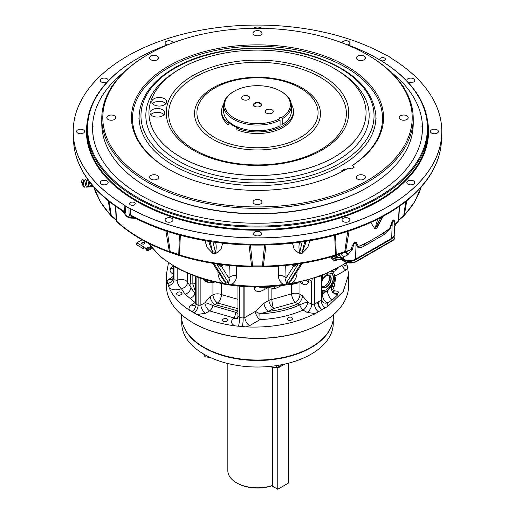 <?xml version="1.0" encoding="UTF-8"?>
<svg xmlns="http://www.w3.org/2000/svg" width="515" height="515" viewBox="0 0 515 515"><rect width="100%" height="100%" fill="white"/><g stroke="black" fill="none" stroke-linecap="round" stroke-linejoin="round"><path stroke-width="0.77" d="M148.101 54.474L147.387 54.893A155.723 89.906 0 0 0 101.777 118.463L101.777 123.722A155.723 89.906 0 0 0 147.387 187.293A155.723 89.906 0 0 0 367.613 187.293A155.723 89.906 0 0 0 413.223 123.722L413.223 118.463A155.723 89.906 0 0 0 367.613 54.893L366.899 54.474A154.706 89.32 0 0 0 148.101 54.474A154.706 89.32 0 0 0 148.108 180.791A154.706 89.32 0 0 0 366.892 180.791A154.706 89.32 0 0 0 366.899 54.474M148.108 187.711L147.387 187.293L148.108 187.711A154.706 89.32 0 0 0 366.892 187.711L367.613 187.293M168.74 169.293A125.016 72.177 0 0 1 132.484 118.463A125.016 72.177 0 0 1 257.5 46.286A125.016 72.177 0 0 1 382.516 118.463A125.016 72.177 0 0 1 352.041 165.695L352.582 165.399A126.033 72.763 0 0 0 342.404 63.854A126.033 72.763 0 0 0 166.345 67.381A126.033 72.763 0 0 0 168.379 169.087A126.033 72.763 0 0 0 346.621 169.087A126.033 72.763 0 0 0 348.204 168.154L347.232 168.72A125.016 72.177 0 0 1 346.26 169.293M352.582 165.399A34.788 20.085 180 0 1 354.159 167.221A129.304 74.656 180 0 1 351.488 168.901A34.788 20.085 180 0 1 348.204 168.154M364.066 175.48A4.5 2.601 180 0 1 365.386 177.321A4.5 2.601 180 0 1 360.886 179.922A4.5 2.601 180 0 1 356.38 177.321A4.5 2.601 180 0 1 359.161 174.92A4.5 2.601 180 0 1 364.066 175.48M403.709 115.032A4.5 2.601 180 0 1 408.208 117.632A4.5 2.601 180 0 1 403.709 120.233A4.5 2.601 180 0 1 399.209 117.632A4.5 2.601 180 0 1 403.709 115.032M357.7 56.103A4.5 2.601 180 0 1 362.605 55.543A4.5 2.601 180 0 1 365.386 57.944A4.5 2.601 180 0 1 360.886 60.545A4.5 2.601 180 0 1 356.38 57.944A4.5 2.601 180 0 1 357.7 56.103M253 33.218A4.5 2.601 180 0 1 257.5 30.617A4.5 2.601 180 0 1 262 33.218A4.5 2.601 180 0 1 257.5 35.818A4.5 2.601 180 0 1 253 33.218M150.934 59.779A4.5 2.601 180 0 1 149.614 57.944A4.5 2.601 180 0 1 154.114 55.343A4.5 2.601 180 0 1 158.62 57.944A4.5 2.601 180 0 1 155.839 60.345A4.5 2.601 180 0 1 150.934 59.779M111.291 120.233A4.5 2.601 180 0 1 106.792 117.632A4.5 2.601 180 0 1 111.291 115.032A4.5 2.601 180 0 1 115.791 117.632A4.5 2.601 180 0 1 111.291 120.233M157.3 179.162A4.5 2.601 180 0 1 152.395 179.722A4.5 2.601 180 0 1 149.614 177.321A4.5 2.601 180 0 1 154.114 174.72A4.5 2.601 180 0 1 158.62 177.321A4.5 2.601 180 0 1 157.3 179.162M262 202.047A4.5 2.601 180 0 1 257.5 204.642A4.5 2.601 180 0 1 253 202.047A4.5 2.601 180 0 1 257.5 199.447A4.5 2.601 180 0 1 262 202.047M101.777 118.463A155.723 89.906 0 0 0 147.387 182.033A155.723 89.906 0 0 0 317.092 201.526A155.723 89.906 0 0 0 413.223 118.463M343.904 170.607L343.904 169.532A120.401 69.512 180 0 1 341.342 171.012A42.758 24.688 180 0 1 341.954 171.643M345.14 169.924A42.758 24.688 180 0 1 343.904 169.532M229.111 121.875L228.1 123.124L228.1 124.707L229.87 122.525M239.012 127.591L236.855 128.177L236.855 129.761A35.921 20.742 180 0 0 274.064 131.19A35.921 20.742 180 0 0 293.421 112.785L293.421 111.201A35.921 20.742 180 0 1 274.064 129.606A35.921 20.742 180 0 1 236.855 128.177M228.1 123.124A35.921 20.742 180 0 1 221.579 111.201A35.921 20.742 180 0 1 223.69 104.191M291.31 104.191A35.921 20.742 180 0 1 293.421 111.201M228.1 124.707A35.921 20.742 180 0 1 221.579 112.785L221.579 111.201M334.261 157.107A108.556 62.676 180 0 1 214.105 170.24A108.556 62.676 180 0 1 149.022 110.468A108.556 62.676 180 0 1 257.5 50.116A108.556 62.676 180 0 1 365.978 110.468A108.556 62.676 180 0 1 334.261 157.107M214.658 88.052A60.583 34.975 180 0 1 301.172 88.548A60.583 34.975 180 0 1 300.342 137.518A60.583 34.975 180 0 1 215.083 137.763A60.583 34.975 180 0 1 213.828 88.548A60.583 34.975 180 0 1 214.658 88.052M237.679 127.952A32.909 18.997 180 0 1 229.593 122.86M322.023 150.039A91.245 52.685 0 0 0 323.278 149.298A91.245 52.685 0 0 0 321.598 75.293A91.245 52.685 0 0 0 193.402 75.293A91.245 52.685 0 0 0 191.722 149.298A91.245 52.685 0 0 0 322.023 150.039M164.034 114.697A7.416 4.281 0 0 0 157.39 112.322A7.416 4.281 0 0 0 150.753 114.697M152.15 115.817A7.416 4.281 0 0 0 160.229 116.744A7.416 4.281 0 0 0 164.806 112.785A7.416 4.281 0 0 0 157.39 108.504A7.416 4.281 0 0 0 149.974 112.785A7.416 4.281 0 0 0 152.15 115.817M153.985 104.796A7.416 4.281 0 0 0 162.064 105.73A7.416 4.281 0 0 0 166.641 101.77A7.416 4.281 0 0 0 159.225 97.49A7.416 4.281 0 0 0 151.809 101.77A7.416 4.281 0 0 0 153.985 104.796M165.869 103.676A7.416 4.281 0 0 0 159.225 101.301A7.416 4.281 0 0 0 152.588 103.676M288.233 363.255L288.233 483.205L277.765 489.25L277.765 368.141L284.795 364.079M277.765 368.141L277.07 367.742M277.765 489.25L271.843 485.832M281.074 364.845L281.074 365.322L276.716 367.839L270.761 366.918L270.761 366.345M276.716 367.839L276.716 365.592M270.761 366.918L270.381 366.384M296.975 282.98A7.416 4.281 120 0 1 294.902 283.398L297.052 283.366L297.715 282.825M314.877 314.697A3.335 0.708 -98.8 0 0 314.813 313.68M332.136 324.212A75.75 43.73 180 0 1 311.06 347.67A75.75 43.73 180 0 1 234.615 358.44A75.75 43.73 180 0 1 182.864 324.212M333.25 319.107L333.25 323.285A75.75 43.73 180 0 1 311.06 354.211A75.75 43.73 180 0 1 203.94 354.211A75.75 43.73 180 0 1 181.75 323.285L181.75 319.107M343.737 264.852A6.676 5.446 163.1 0 0 347.329 265.985L348.597 274.508L343.235 291.561L327.991 306.245L315.206 313.622L307.12 312.399L303.09 310.069A6.676 3.019 66.1 0 1 299.769 304.957A6.676 1.133 157 0 1 307.642 301.996L311.678 304.326L314.427 304.14L321.193 300.232L321.482 299.151M264.002 303.193A6.676 3.579 60 0 0 268.714 311.363C279.297 310.12 289.018 307.61 297.87 303.818A6.676 3.856 120 0 0 302.427 295.745L307.642 301.996A6.676 3.856 120 0 1 303.09 310.069C290.267 315.714 275.937 318.882 260.094 319.583A6.676 3.579 60 0 1 255.376 311.414A6.676 0.335 29.6 0 1 259.837 313.796C274.463 313.165 287.776 310.217 299.769 304.957L295.43 302.408L273.594 308.549L268.714 311.363L259.837 313.796L260.094 319.583L249.569 325.66A6.676 3.579 60 0 1 244.857 317.491L255.376 311.414L264.002 303.193L268.875 300.38A6.676 3.856 180 0 1 271.862 299.453L291.561 293.853L291.561 284.756M268.495 287.473L264.002 289.72C258.865 292.694 255.517 292.057 253.972 287.814A6.676 3.856 180 0 1 256.418 286.971M172.557 279.433A6.676 3.85 56.5 0 1 169.081 279.188L173.259 276.426M173.259 274.122L172.049 273.42L173.259 272.493M172.049 273.42C169.956 271.875 169.538 270.208 170.8 268.424L173.072 265.978M173.259 268.495L170.8 268.424M173.285 277.192L173.986 279.8L177.16 280.295A6.676 3.187 -115.6 0 0 181.396 288.703C176.954 290.428 172.918 290.203 169.287 288.04L167.111 281.28L166.403 274.508L168.45 262.985M195.526 302.723A6.676 3.85 56.5 0 1 195.121 302.524L185.072 294.245A6.676 4.893 141.6 0 0 190.962 287.267L190.505 274.695M177.16 268.347L177.16 280.295A6.676 3.856 180 0 1 187.582 282.175A6.676 5.124 -28.5 0 1 181.396 288.703L185.072 294.245M187.582 273.459L187.582 282.175L195.526 294.619M195.526 293.273A2.002 1.391 134.1 0 0 194.921 294.046A6.676 4.629 134.1 0 1 190.202 298.32M192.855 275.622L192.855 283.977L195.526 291.966M194.825 305.26A6.676 3.85 56.5 0 1 191.348 305.015L195.121 302.524A6.676 4.307 127.2 0 0 195.526 302.311M194.863 305.234L195.526 303.251L196.086 304.127L198.121 305.298L200.876 305.073A6.676 3.579 -120 0 0 205.594 313.242L196.917 314.543L189.462 310.236C179.735 303.856 173.008 296.453 169.287 288.04M237.653 318.219L237.235 318.502L237.949 316.474L239.533 317.639L243.151 317.98L244.857 317.491L244.857 286.578M315.206 313.622C294.895 323.62 271.869 328.049 246.138 326.903L234.756 325.834C230.797 323.549 230.469 321.019 233.771 318.244A6.676 3.85 -123.5 0 0 237.248 318.489M233.771 318.244L234.138 318A6.676 3.85 -123.5 0 0 237.331 318.392M200.876 278.461L200.876 305.073L204.925 302.736A6.676 3.579 -120 0 0 209.637 310.906L205.594 313.242M237.949 308.652L217.652 303.039L214.948 304.603A6.676 3.579 -120 0 1 210.229 296.434L204.925 302.736A6.676 1.371 -157.2 0 1 212.972 305.736L235.728 312.328L237.949 311.421M237.949 310.899L214.948 304.603L212.972 305.736A6.676 3.335 -66.3 0 1 209.637 310.906L234.138 318A6.676 1.687 99.4 0 0 235.728 312.328A6.676 0.998 -157.5 0 1 237.949 313.429M221.411 283.656L221.411 294.574A6.676 3.225 112.5 0 1 217.652 303.039A6.676 3.579 60 0 1 212.94 294.87A6.676 3.856 180 0 1 221.411 294.574L237.949 299.318M205.884 281.57L204.893 280.688M258.53 286.977L262.515 287.615L268.309 287.37M264.002 289.72A6.676 3.85 63.5 0 1 264.549 287.557M271.862 288.426L271.862 299.453A6.676 1.159 80.7 0 0 273.594 308.549A6.676 3.579 60 0 1 268.875 300.38L268.875 287.647M295.43 302.408A6.676 2.89 67.3 0 1 291.561 293.853A6.676 3.856 0 0 1 299.981 294.329A6.676 3.856 -60 0 1 295.43 302.408M301.983 281.86A6.676 3.856 -60 0 1 302.427 283.913L299.981 282.503L299.981 294.329L302.427 295.745M306.496 280.714A6.676 4.622 -167.2 0 1 308.459 281.93C307.552 284.834 305.537 285.497 302.427 283.913M308.047 280.289A6.676 4.313 -66.8 0 1 308.459 281.93L311.678 282.13A6.676 5.433 67.4 0 0 309.818 279.787M312.174 279.079L311.678 282.13L311.678 304.326A6.676 3.856 120 0 1 307.12 312.399M293.383 283.694L291.323 284.068M331.113 289.166A6.676 5.234 -146.3 0 0 332.529 289.63A6.676 3.856 -60 0 1 331.312 290.1M332.059 286.134A6.676 5.343 -152 0 0 334.196 286.849L332.529 289.63L334.647 290.853L337.814 291.245L338.645 292.378L337.486 293.627C335.471 293.788 333.997 293.202 333.07 291.87L332.973 291.67M334.28 281.158A6.676 5.485 -163.7 0 0 335.13 281.293L334.196 286.849M345.462 263.725A6.676 5.401 159 0 0 346.589 263.815L347.329 265.985M346.318 263.146L346.589 263.815M342.147 265.843A6.676 4.12 -120 0 0 345.919 270.034L336.108 275.699A6.676 5.543 3.3 0 1 334.647 275.506M334.338 274.353A6.676 4.12 -120 0 0 336.108 275.699L335.13 281.293M321.701 294.245A6.676 3.856 0 0 1 322.602 293.544L325.969 291.316L322.602 291.026L322.583 293.827L327.875 290.409L332.111 285.98M337.486 293.627L337.46 295.05L332.413 292.456L331.209 287.653M337.46 295.05L332.484 299.807L327.25 302.929A6.676 4.886 -42.2 0 1 322.474 301.874L321.701 299.621L321.701 275.795M321.701 294.599A6.676 4.725 7.3 0 1 322.583 293.827A6.676 4.165 -120.7 0 0 327.25 302.929L327.991 306.245M322.042 275.055L322.635 275.95L321.701 276.478M322.635 275.95L322.602 277.733A6.676 3.856 -0 0 0 321.701 278.435M322.776 291.136L321.701 290.022M321.701 286.224A6.354 3.669 120 0 0 321.798 286.282A6.354 3.669 120 0 0 328.152 282.613A6.354 3.669 120 0 0 328.152 275.274A6.354 3.669 120 0 0 328.036 275.21M321.733 286.314A6.418 3.708 120 0 0 328.229 282.658A6.418 3.708 120 0 0 328.152 275.197M322.075 290.576A10.068 5.813 120 0 0 331.357 284.222A10.068 5.813 120 0 0 331.834 273.201M325.499 275.815L322.602 277.733L322.602 279.819L325.499 275.815L327.411 274.199L332.471 273.478L334.016 281.319L327.894 290.331L325.969 291.316M322.602 279.819L321.701 282.233M332.484 299.807A6.676 4.184 -120.9 0 1 327.875 290.409A2.002 1.152 -123.5 0 0 327.894 290.331M332.336 291.587L333.07 291.87L334.647 290.853M325.268 307.899A6.676 4.197 58.9 0 1 321.193 300.232L321.193 275.989M318.379 311.871A6.676 3.496 61 0 1 314.427 304.14L314.427 278.364M287.93 320.04L287.1 318.862C288.406 317.105 290.022 316.674 291.941 317.568L292.771 318.746C291.464 320.504 289.855 320.935 287.93 320.04M242.333 326.607A6.676 0.991 94.7 0 0 243.151 317.98L243.151 286.462M238.458 326.246A6.676 1.217 96.2 0 0 239.533 317.639L239.533 286.166M223.059 321.354L222.229 320.169C223.536 318.412 225.145 317.98 227.07 318.875L227.9 320.053C226.594 321.811 224.978 322.242 223.059 321.354M234.756 325.834C220.542 323.896 207.925 320.137 196.917 314.543M177.186 294.87L176.355 293.685C177.662 291.928 179.278 291.496 181.196 292.391L182.027 293.569C180.726 295.327 179.111 295.764 177.186 294.87M173.986 266.525L173.986 279.8A6.676 5.253 -19.9 0 1 168.411 285.799M173.285 266.107L173.285 277.643A6.676 5.292 -16 0 1 167.671 283.501M166.403 274.508L166.403 285.69A91.097 52.594 0 0 0 193.08 322.879A91.097 52.594 0 0 0 194.181 323.497A91.097 52.594 0 0 0 321.92 322.879A91.097 52.594 0 0 0 348.597 285.69L348.597 274.508M321.92 322.879L321.444 323.15A90.434 52.208 180 0 1 193.556 323.15L193.08 322.879M311.182 347.194L310.712 347.464A75.248 43.447 180 0 1 204.288 347.464L203.818 347.194A75.917 43.827 0 0 0 311.182 347.194A75.917 43.827 0 0 0 333.417 316.204L333.417 314.762M181.583 314.762L181.583 316.204A75.917 43.827 0 0 0 203.818 347.194M227.836 363.526L227.836 470.691A29.664 17.124 0 0 0 236.527 482.8A29.664 17.124 0 0 0 272.57 485.439L272.57 367.523M236.527 482.8L237.235 483.205A28.66 16.544 180 0 0 271.836 485.832L272.57 485.439M237.975 127.874A32.368 18.688 180 0 1 229.787 122.621M281.055 124.018A19.589 11.311 180 0 0 282.767 124.237L282.767 118.514L281.621 117.562A19.589 11.311 180 0 1 280.45 117.381A31.808 18.366 180 0 1 279.529 117.909A19.589 11.311 180 0 1 279.845 118.592L280.076 120.066A33.881 19.564 180 0 1 243.659 123.336A33.881 19.564 180 0 1 223.619 105.478A33.881 19.564 180 0 1 233.54 91.651L234.248 91.239A32.883 18.984 0 0 0 233.81 117.826A32.883 18.984 0 0 0 279.845 118.592M282.767 124.237A33.881 19.564 0 0 0 291.381 111.201L291.381 105.478A33.881 19.564 180 0 1 282.767 118.514M223.619 105.478L223.619 111.201A33.881 19.564 0 0 0 243.659 129.059A33.881 19.564 0 0 0 280.076 125.789L280.076 120.066M281.621 117.562A32.883 18.984 0 0 0 280.752 91.239L281.46 91.651A33.881 19.564 180 0 1 291.381 105.478M280.752 91.239A32.883 18.984 0 0 0 234.248 91.239M260.184 106.38A3.605 2.079 0 0 0 261.105 104.989A3.605 2.079 0 0 0 257.5 102.91A3.605 2.079 0 0 0 253.895 104.989A3.605 2.079 0 0 0 254.816 106.38M254.668 106.296A4.004 2.311 0 0 0 260.332 106.296A4.004 2.311 0 0 0 260.332 103.026A4.004 2.311 0 0 0 254.668 103.026A4.004 2.311 0 0 0 254.668 106.296L254.668 106.296M242.868 99.485A4.004 2.311 0 0 0 247.232 99.987A4.004 2.311 0 0 0 249.704 97.85A4.004 2.311 0 0 0 245.7 95.539A4.004 2.311 0 0 0 241.696 97.85A4.004 2.311 0 0 0 242.868 99.485M266.467 113.107A4.004 2.311 0 0 0 270.832 113.609A4.004 2.311 0 0 0 273.304 111.472A4.004 2.311 0 0 0 269.3 109.161A4.004 2.311 0 0 0 265.296 111.472A4.004 2.311 0 0 0 266.467 113.107M210.963 357.668L205.002 356.747L205.002 354.816M205.002 356.747L203.663 354.05M330.849 271.907L335.548 270.916L335.548 269.577M335.548 270.916L336.54 269.062M338.542 259.29L335.896 260.468L332.812 259.727L331.647 258.498M331.641 258.427L331.641 257.552M334.447 260.493L333.733 260.326L334.447 260.493M333.99 260.191L333.99 258.8M337.808 259.901L337.808 259.528M394.87 237.125A8.478 4.893 180 0 1 394.883 237.344A8.478 4.893 180 0 1 392.398 240.808L356.438 261.569A8.478 4.893 180 0 1 344.451 261.569L341.426 259.818A2.034 1.172 0 0 0 339.688 259.489A8.478 4.893 180 0 1 330.971 256.94M394.207 234.995A8.478 4.893 180 0 1 394.883 236.9A8.478 4.893 180 0 1 392.398 240.363L356.438 261.124A8.478 4.893 180 0 1 344.451 261.124L344.451 261.569M344.451 261.124L341.426 259.373A2.034 1.172 0 0 0 339.688 259.045L339.688 259.489M339.688 259.045A8.478 4.893 180 0 1 331.312 256.837M82.027 182.619L82.027 185.909L83.076 185.909L84.518 180.121L85.49 179.568L86.275 179.941L86.855 181.505M84.074 181.525L83.688 180.572L83.07 182.793L81.067 182.786L82.027 182.96L82.027 185.909M88.245 184.975L88.689 186.359L89.662 186.913L90.73 186.089L91.219 183.971L90.64 185.909M88.973 181.106L87.859 185.909M86.855 181.525L86.314 180.739L85.078 185.909M83.07 182.793L82.027 182.793M82.284 182.625L83.076 185.909M88.561 183.243C87.647 188.162 86.346 189.082 85.168 183.243L85.857 185.909L87.299 180.121L87.885 179.632M88.252 184.949L88.638 185.909L88.947 185.297L89.565 181.879M91.033 184.949L91.419 185.909L91.85 184.737M223.001 264.768L221.759 266.744L216.789 263.976A6.676 1.494 98.6 0 0 216.757 263.925M212.682 263.3L223.626 280.231L225.467 281.943L228.254 282.375C229.497 281.274 229.716 279.896 228.924 278.242A6.676 4.069 -178.3 0 1 236.482 275.602C236.604 279.458 234.949 282.426 231.525 284.499A2.002 0.361 97.5 0 0 231.711 285.304L228.776 284.917A2.002 0.406 98.4 0 1 228.576 284.274L231.525 284.499A116.86 67.471 0 0 0 283.475 284.499L291.979 283.186A2.002 0.483 79.9 0 1 291.735 283.997L288.864 284.512A2.002 0.438 80.9 0 0 289.076 283.862A6.676 1.532 -98.5 0 1 289.533 281.943L291.381 280.218M214.324 265.244L214.008 263.545L216.789 263.976L228.254 282.375A6.676 1.288 -80.9 0 1 228.576 284.274L225.924 283.862A2.002 0.438 99.1 0 0 226.136 284.512L228.776 284.917M213.982 263.506A6.676 1.333 99 0 1 214.008 263.545L225.467 281.943A6.676 1.532 -81.5 0 1 225.924 283.862L223.021 283.186A2.002 0.483 100.1 0 0 223.265 283.997L199.035 277.855L177.791 268.695L160.603 256.946L148.352 243.157M210.307 281.184L202.447 278.956M195.912 276.272C201.397 278.969 207.848 280.868 215.27 281.963M219.139 273.021A6.676 3.972 -2.9 0 0 218.012 272.744L217.935 271.09M148.687 243.325A116.86 67.471 0 0 0 223.021 283.186C219.648 280.076 217.974 276.594 218.012 272.744M220.343 266.178A6.676 6.013 84.1 0 1 222.004 264.646M221.173 266.609A6.676 5.15 47.6 0 1 222.319 264.684M229.31 265.47L228.924 278.242L221.759 266.744A6.676 5.562 32.1 0 1 222.383 264.691M236.752 266.113L236.482 275.602M300.676 265.244L300.992 263.545L298.211 263.976L293.241 266.744A6.676 5.562 147.9 0 0 292.617 264.691M293.827 266.609A6.676 5.15 132.4 0 0 292.681 264.684M295.861 273.021A6.676 3.972 -177.1 0 1 296.988 272.744C297.033 276.574 295.365 280.057 291.979 283.186A116.86 67.471 0 0 0 346.505 262.438M285.69 265.47L286.076 278.242A6.676 4.069 -1.7 0 0 278.518 275.602L278.248 266.113M291.999 264.768L293.241 266.744L286.076 278.242C285.284 279.896 285.503 281.274 286.746 282.375A6.676 1.288 -99.1 0 0 286.424 284.274A2.002 0.406 81.6 0 1 286.224 284.917L288.864 284.512M231.711 285.304C248.906 287.537 266.094 287.537 283.289 285.304L283.289 285.304A2.002 0.361 82.5 0 0 283.475 284.499C280.057 282.439 278.403 279.478 278.518 275.602M297.065 271.09L296.988 272.744M298.243 263.925A6.676 1.494 81.4 0 0 298.211 263.976L286.746 282.375L289.533 281.943L300.992 263.545A6.676 1.333 81 0 1 301.018 263.506M294.657 266.178A6.676 6.013 95.9 0 0 292.996 264.646M280.186 285.683L269.937 286.591M264.659 286.482L283.147 285.194M338.786 267.819L336.495 269.081M344.838 252.453A6.676 2.781 -101.4 0 1 347.4 255.08L343.421 257.107L340.479 257.294L339.926 255.292L334.911 257.114L332.806 256.406M340.718 258.15L343.898 260.011A2.002 1.159 -60 0 1 343.486 259.148A8.543 4.931 0 0 0 355.562 259.148L391.715 238.278A8.543 4.931 0 0 0 394.213 234.917L393.492 237.132L391.297 239.14A2.002 1.159 -120 0 0 391.715 238.278L392.179 223.201L390.222 228.422L384.048 234.602L363.732 246.331C361.414 247.509 359.412 247.792 357.725 247.181L356.026 244.071C354.835 239.713 352.691 247.355 352.569 249.46L347.4 255.08M341.027 257.674L343.486 259.148L343.421 257.107A6.676 5.311 -93.6 0 0 340.396 253.76M398.365 221.521A2.002 1.867 -166 0 0 398.81 220.459C399.202 219.255 400.844 217.613 403.741 215.528L405.794 201.507M398.758 220.774C397.844 221.102 399.486 219.577 403.689 216.197A2.002 0.618 -123.8 0 0 403.741 215.528A2.002 1.03 10.2 0 0 404.333 215.238A166.287 96.002 0 0 0 421.212 187.003M403.76 216.107A2.002 1.442 -137.4 0 0 404.05 215.888A2.002 1.442 -137.4 0 0 404.333 215.238L406.753 200.741M421.888 126.008C422.332 127.932 422.332 131.145 421.888 135.651M399.949 82.142L404.043 87.55M110.957 87.55L115.051 82.142M93.215 136.604L93.112 135.651C92.668 131.145 92.668 127.926 93.112 126.008M390.338 71.546A164.961 95.236 180 0 1 422.01 135.033A164.961 95.236 180 0 1 314.961 217.285A164.961 95.236 180 0 1 140.859 195.359A164.961 95.236 180 0 1 92.99 135.033A164.961 95.236 180 0 1 124.662 71.546M170.69 43.704A169.886 98.082 0 0 0 137.37 58.659A169.886 98.082 0 0 0 137.37 197.367A169.886 98.082 0 0 0 377.63 197.367A169.886 98.082 0 0 0 377.63 58.659A169.886 98.082 0 0 0 344.31 43.704M377.63 58.659L378.1 58.929A170.555 98.468 180 0 1 428.055 128.557A170.555 98.468 180 0 1 322.77 219.532A170.555 98.468 180 0 1 136.9 198.185A170.555 98.468 180 0 1 86.945 128.557A170.555 98.468 180 0 1 136.9 58.929L137.37 58.659M171.843 218.315A3.972 2.292 0 0 0 167.51 217.819A3.972 2.292 0 0 0 165.058 219.937A3.972 2.292 0 0 0 166.223 221.559A3.972 2.292 0 0 0 170.555 222.055A3.972 2.292 0 0 0 173.008 219.937A3.972 2.292 0 0 0 171.843 218.315M222.66 243.17L220.922 249.55L215.515 253.728L212.747 253.296A6.676 1.551 98.1 0 0 212.528 251.829L215.405 252.273C216.371 249.247 216.448 245.977 215.631 242.468L214.44 242.172M215.515 253.728A6.676 1.268 99.5 0 0 215.405 252.273L213.03 242.011M335.201 255.685C312.676 262.547 288.709 266.255 263.3 266.809L263.3 266.809A165.296 95.436 180 0 0 335.085 255.698A2.002 0.766 -107.1 0 0 335.201 255.685A2.002 0.766 -107.1 0 0 335.548 254.957L334.653 235.265M263.294 266.802L251.706 266.802A2.002 0.959 -91.8 0 0 251.809 266.809A2.002 0.959 -91.8 0 0 252.569 265.92L262.431 265.92A2.002 0.959 -88.2 0 0 263.191 266.809A2.002 0.959 -88.2 0 0 263.294 266.802L263.326 266.126A166.287 96.002 0 0 0 335.548 254.957A2.002 1.391 -5.3 0 0 336.237 254.5L344.78 251.655L347.689 231.396M309.908 240.692L307.725 247.586L302.112 253.316L299.633 253.702A6.676 1.281 80.6 0 1 299.749 252.247L302.324 251.848L305.305 244.123M302.112 253.316A6.676 1.539 81.8 0 1 302.324 251.848L304.687 241.625M335.709 255.427L335.355 255.575M344.033 252.646L345.102 252.382L344.78 251.655A2.002 1.172 11.7 0 0 345.636 251.59A166.287 96.002 0 0 0 351.082 249.537C351.494 246.878 355.009 239.263 356.792 243.338L358.414 246.485L364.684 244.02L384.312 232.69L389.662 228.441L391.561 223.265C393.724 216.912 395.114 221.695 394.954 224.212L398.179 221.759A2.002 1.384 -132.7 0 0 398.507 221.07L399.189 206.425M335.252 255.659A2.002 1.584 -114.1 0 0 335.432 255.595A2.002 1.584 -114.1 0 0 336.237 254.5L335.619 235.001M381.976 218.508L376.903 227.945L375.087 228.995A6.676 3.74 59.5 0 1 375.499 227.456L377.386 226.368L383.205 216.294M376.903 227.945A6.676 3.966 60.5 0 1 377.386 226.368L382.909 216.455M380.604 60.397A2.839 1.635 0 0 0 383.694 60.757A2.839 1.635 0 0 0 385.445 59.244A2.839 1.635 0 0 0 382.613 57.603A2.839 1.635 0 0 0 379.774 59.244A2.839 1.635 0 0 0 380.604 60.397M347.96 44.992A3.972 2.292 0 0 0 349.943 43.009A3.972 2.292 0 0 0 348.777 41.387A3.972 2.292 0 0 0 344.599 40.852A3.972 2.292 0 0 0 342.005 42.816M124.128 204.906A184.293 106.399 180 0 1 73.207 131.473A184.293 106.399 180 0 1 184.956 33.662A184.293 106.399 180 0 1 384.686 54.474L386.063 55.053A9.695 5.594 180 0 1 389.861 57.249L390.872 58.041A184.293 106.399 180 0 1 441.793 131.473A184.293 106.399 180 0 1 330.044 229.284A184.293 106.399 180 0 1 130.314 208.472L128.937 207.893A9.695 5.594 180 0 1 125.139 205.697L124.128 204.906A2.002 1.185 121.2 0 0 124.128 204.964A184.293 106.399 180 0 1 73.265 134.157A184.293 106.399 180 0 1 73.22 132.812M107.081 180.926A3.972 2.292 0 0 0 102.749 180.43A3.972 2.292 0 0 0 100.296 182.548A3.972 2.292 0 0 0 101.461 184.17A3.972 2.292 0 0 0 105.794 184.666A3.972 2.292 0 0 0 108.247 182.548A3.972 2.292 0 0 0 107.081 180.926M83.379 129.851A3.972 2.292 0 0 0 79.046 129.355A3.972 2.292 0 0 0 76.593 131.473A3.972 2.292 0 0 0 77.759 133.095A3.972 2.292 0 0 0 82.085 133.591A3.972 2.292 0 0 0 84.537 131.473A3.972 2.292 0 0 0 83.379 129.851M108.041 81.119A3.972 2.292 0 0 0 108.247 80.398A3.972 2.292 0 0 0 107.081 78.776A3.972 2.292 0 0 0 102.749 78.28A3.972 2.292 0 0 0 100.296 80.398A3.972 2.292 0 0 0 101.461 82.02A3.972 2.292 0 0 0 107.365 81.834M172.995 42.816A3.972 2.292 0 0 0 171.843 41.387A3.972 2.292 0 0 0 167.51 40.891A3.972 2.292 0 0 0 165.058 43.009A3.972 2.292 0 0 0 166.223 44.631A3.972 2.292 0 0 0 167.04 44.992M111.24 216.107A2.002 1.442 -42.6 0 1 110.95 215.888A2.002 2.002 0 0 0 111.311 216.197L111.311 216.197A2.002 0.618 -56.2 0 1 111.259 215.528C114.156 217.613 115.798 219.255 116.19 220.459A2.002 1.41 -1.5 0 0 116.493 221.07A166.287 96.002 0 0 0 169.364 251.59A2.002 1.172 -11.7 0 0 170.22 251.655L178.763 254.5A2.002 1.391 5.3 0 0 179.452 254.957A166.287 96.002 0 0 0 251.674 266.126A2.002 1.3 -10.1 0 0 252.569 265.92L250.432 245.018M93.756 186.971L100.399 201.861L110.95 215.888A2.002 1.442 -42.6 0 1 110.667 215.238A2.002 1.03 -10.2 0 0 111.259 215.528L109.206 201.507M116.635 221.521A2.002 1.867 -14 0 1 116.242 220.774L116.242 220.774A2.002 1.867 -14 0 1 116.19 220.459L115.515 206.219M263.191 266.809L251.809 266.809A2.002 2.002 0 0 1 251.7 266.809C226.291 266.255 202.324 262.547 179.799 255.685A2.002 0.766 -72.9 0 0 179.915 255.698A165.296 95.436 180 0 0 251.7 266.802L249.015 244.986M179.748 255.659A2.002 1.584 -65.9 0 1 179.568 255.595L179.568 255.595A2.002 1.584 -65.9 0 1 178.763 254.5L179.381 235.001M165.862 230.92L169.364 251.59A2.002 0.869 -70.2 0 0 169.738 252.331A2.002 0.869 -70.2 0 0 169.886 252.35L170.22 251.655L167.311 231.396M115.811 206.425L116.493 221.07A2.002 1.384 -47.3 0 0 116.821 221.759C130.507 234.306 148.146 244.49 169.738 252.331A2.002 2.002 0 0 0 169.899 252.382L179.568 255.595A2.002 2.002 0 0 0 179.799 255.685A2.002 0.766 -72.9 0 1 179.452 254.957L180.347 235.265M93.788 187.003A166.287 96.002 0 0 0 110.667 215.238L108.247 200.741M121.926 210.506C103.277 198.648 89.829 184.982 81.582 169.506L78.364 162.566A2.002 1.59 -21.9 0 1 78.267 162.135L81.441 168.965A184.016 106.238 0 0 0 124.353 211.401A6.676 3.966 178 0 1 125.377 212.206L124.945 214.24L121.926 210.5L124.353 211.401L124.128 204.964L125.139 205.755L125.377 212.206M81.582 169.506A2.002 1.564 -27.8 0 1 81.441 168.965M123.149 211.137A6.676 6.412 -116.7 0 1 124.945 214.24A9.296 5.369 0 0 0 130.282 217.324L129.091 214.349L128.937 207.951A9.688 5.594 180 0 1 125.139 205.755M135.516 218.257L130.282 217.324A6.676 1.172 -46.3 0 1 132.027 216.261L134.138 217.542C154.539 228.19 177.849 235.844 204.069 240.499L204.069 240.499A2.002 0.476 -80 0 1 203.831 239.687L215.972 241.567A184.016 106.238 0 0 0 299.183 241.548L311.015 239.72A184.016 106.238 0 0 0 383.218 215.65L391.876 210.648A184.016 106.238 0 0 0 433.559 168.965L436.733 162.135A184.016 106.238 0 0 0 441.458 140.692C441.136 148.095 439.533 155.382 436.636 162.566L436.636 162.566A2.002 1.59 -158.1 0 0 436.733 162.135M441.78 132.812A184.293 106.399 180 0 1 441.735 134.157A184.293 106.399 180 0 1 327.946 229.851A184.293 106.399 180 0 1 130.314 208.53L130.482 214.942L132.027 216.261M203.831 239.687A184.016 106.238 0 0 1 130.482 214.942A6.676 4.004 -1.5 0 0 129.091 214.349M436.636 162.566L433.418 169.506C424.92 185.439 410.931 199.44 391.464 211.511L382.8 216.512C361.936 227.707 337.93 235.716 310.777 240.524L298.996 242.353A2.002 0.373 -97.6 0 0 299.183 241.548M382.8 216.512A2.002 1.114 -118.4 0 0 383.218 215.65M433.418 169.506A2.002 1.564 -152.2 0 0 433.559 168.965M407.635 81.834A3.972 2.292 0 0 0 407.919 82.02A3.972 2.292 0 0 0 412.251 82.516A3.972 2.292 0 0 0 414.704 80.398A3.972 2.292 0 0 0 413.539 78.776A3.972 2.292 0 0 0 409.206 78.28A3.972 2.292 0 0 0 406.753 80.398A3.972 2.292 0 0 0 406.959 81.119M437.241 129.851A3.972 2.292 0 0 0 432.915 129.355A3.972 2.292 0 0 0 430.463 131.473A3.972 2.292 0 0 0 431.622 133.095A3.972 2.292 0 0 0 435.954 133.591A3.972 2.292 0 0 0 438.407 131.473A3.972 2.292 0 0 0 437.241 129.851M413.539 180.926A3.972 2.292 0 0 0 409.206 180.43A3.972 2.292 0 0 0 406.753 182.548A3.972 2.292 0 0 0 407.919 184.17A3.972 2.292 0 0 0 412.251 184.666A3.972 2.292 0 0 0 414.704 182.548A3.972 2.292 0 0 0 413.539 180.926M391.464 211.511A2.002 1.191 -121.7 0 0 391.876 210.648M348.777 218.315A3.972 2.292 0 0 0 344.445 217.819A3.972 2.292 0 0 0 341.992 219.937A3.972 2.292 0 0 0 343.157 221.559A3.972 2.292 0 0 0 347.49 222.055A3.972 2.292 0 0 0 349.943 219.937A3.972 2.292 0 0 0 348.777 218.315M310.777 240.524A2.002 0.476 -100 0 0 311.015 239.72M300.689 242.153L299.518 242.443A6.676 4.455 -3.8 0 0 299.395 242.301M299.498 242.288A6.676 4.88 -40.7 0 1 299.518 242.443C298.706 245.958 298.777 249.221 299.749 252.247L302.118 241.992M260.307 232.001A3.972 2.292 0 0 0 255.981 231.505A3.972 2.292 0 0 0 253.528 233.623A3.972 2.292 0 0 0 254.693 235.246A3.972 2.292 0 0 0 259.019 235.741A3.972 2.292 0 0 0 261.472 233.623A3.972 2.292 0 0 0 260.307 232.001M250.747 245.018A183.012 105.659 0 0 0 264.253 245.018M298.996 242.353C271.386 246.009 243.775 246.016 216.158 242.372L216.158 242.372A2.002 0.367 -82.4 0 1 215.972 241.567M128.937 207.951L130.314 208.53A2.002 1.127 -61.2 0 1 130.314 208.472M377.926 219.055L376.291 223.555L375.499 227.456L381.087 217.427M375.087 228.995L370.71 222.499M349.138 230.92L345.636 251.59A2.002 0.869 -109.8 0 1 345.262 252.331L351.082 249.537A6.676 3.386 -162 0 1 352.569 249.46M299.633 253.702L294.245 249.569L292.488 243.151M265.985 244.986L263.326 266.126A2.002 1.3 10.1 0 1 262.431 265.92L264.568 245.018M209.554 244.11L212.528 251.829L210.165 241.606M212.747 253.296L207.139 247.573L204.951 240.666M130.385 204.861A2.839 1.635 0 0 0 133.475 205.221A2.839 1.635 0 0 0 135.226 203.708A2.839 1.635 0 0 0 132.387 202.067A2.839 1.635 0 0 0 129.555 203.708A2.839 1.635 0 0 0 130.385 204.861M261.092 28.338A3.972 2.292 0 0 0 260.307 27.701A3.972 2.292 0 0 0 253.908 28.338M398.99 215.392L398.81 220.459A2.002 1.41 1.5 0 1 398.507 221.07A166.287 96.002 0 0 1 394.954 224.212A6.676 5.156 -5.4 0 0 394.162 225.441C394.323 223.323 393.66 217.298 392.179 223.201A6.676 1.957 -160.2 0 0 391.561 223.265M344.464 252.466L345.353 252.266A6.676 2.401 -103.1 0 1 345.372 252.266A6.676 2.421 -105.5 0 0 345.179 252.35L345.353 252.266A6.676 2.401 -103.1 0 0 345.108 252.369L345.179 252.35A2.002 0.869 -109.8 0 0 345.262 252.331M394.368 228.029L394.162 225.441M357.725 247.181A6.676 5.317 -30.5 0 1 358.414 246.485A166.287 96.002 0 0 0 389.662 228.441A6.676 1.745 -158.7 0 1 390.222 228.422M356.792 243.338A6.676 5.253 -27 0 0 356.026 244.071L355.562 259.148A2.002 1.159 -120 0 1 355.15 260.011C351.397 261.839 347.651 261.839 343.898 260.011M345.526 252.234A6.676 2.421 -105.5 0 1 348.185 254.693M345.481 252.247A6.676 2.401 -103.1 0 1 348.018 254.783M340.479 257.294L340.479 257.416A8.543 4.931 0 0 1 334.911 257.114A6.676 2.948 95.9 0 0 334.544 255.884M339.926 255.292L339.037 254.21M336.643 256.689A6.676 2.543 79 0 0 335.915 255.389M334.267 256.953A6.676 3.013 104 0 0 334.087 256.019M268.045 286.701L268.289 287.364L274.765 288.799L274.765 286.836M274.765 288.799L280.16 286.276L280.16 285.696M268.289 287.364L268.289 286.688M203.612 279.278L207.391 282.638L210.854 282.806L214.317 282.162M207.391 282.638L207.391 280.823M147.766 250.625L146.788 250.438L146.633 249.743L147.94 249.968L147.766 250.625L148.487 250.432L148.661 249.775L151.23 248.294L151.474 247.483M150.354 247.303L151.262 247.071M150.271 247.638L149.839 247.599M142.089 239.823L136.816 242.861A1.017 0.586 120 0 0 136.16 243.743A1.017 0.586 120 0 0 136.295 244.567L143.428 248.681A1.017 0.586 -60 0 1 143.273 247.921A1.017 0.586 -60 0 1 143.859 247.039L146.891 248.784A1.268 0.734 180 0 1 147.226 249.112L148.088 248.616L147.612 248.121C146.904 247.181 147.361 246.917 148.99 247.329M143.305 247.824L143.775 248.101L143.872 247.593M136.816 242.861L143.949 246.981L143.859 247.586L146.891 249.337A1.268 0.734 0 0 1 147.09 249.479M147.071 249.485L147.226 249.112L147.071 249.485M144.786 243.511A1.584 0.914 0 0 0 143.273 242.868A1.584 0.914 0 0 0 141.76 243.511M144.393 243.878A1.584 0.914 180 0 1 141.741 243.466A1.584 0.914 180 0 1 143.685 242.346A1.584 0.914 180 0 1 144.393 243.878M150.844 247.026L150.103 245.681M146.775 249.659L151.185 247.116M147.94 249.968L148.661 249.775M148.487 250.432L151.931 248.442L151.23 248.294M150.135 245.726L151.301 246.955M148.211 248.507L148.545 248.545L148.211 248.507M150.753 247.329L148.011 247.155L147.741 248.018L149.298 248.114L150.477 247.432M376.079 118.695L375.821 114.697A118.405 68.36 180 0 1 341.226 165.566A118.405 68.36 180 0 1 210.172 179.889A118.405 68.36 180 0 1 139.179 114.697L138.921 118.695M175.094 68.109A116.544 67.285 0 0 0 175.094 163.261A116.544 67.285 0 0 0 339.906 163.261A116.544 67.285 0 0 0 339.906 68.109A116.544 67.285 0 0 0 175.094 68.109M337.795 70.607A111.658 64.465 180 0 1 336.456 160.989A111.658 64.465 180 0 1 179.226 161.382A111.658 64.465 180 0 1 177.205 70.607M149.022 110.468L149.015 110.506A108.556 62.676 0 0 0 149.015 110.506A108.556 62.676 0 0 0 214.105 170.285A108.556 62.676 0 0 0 334.261 157.152A108.556 62.676 0 0 0 365.985 110.506A108.556 62.676 0 0 0 365.985 110.487L365.978 110.468M302.022 139.314A62.965 36.353 180 0 1 196.679 123.014A62.965 36.353 180 0 1 273.8 78.492A62.965 36.353 180 0 1 302.022 139.314M320.336 149.884A88.863 51.307 0 0 0 280.501 64.047A88.863 51.307 0 0 0 171.662 126.883A88.863 51.307 0 0 0 320.336 149.884M253.972 287.814L253.972 286.945M195.526 283.501L192.855 283.977A2.002 1.159 180 0 1 190.505 283.334M196.086 276.832L196.086 304.127A6.676 3.914 -59.1 0 1 192.005 311.787M194.181 313.043A6.676 3.792 -60.9 0 0 198.121 305.298L198.121 277.546M210.229 296.434L212.94 294.87L212.94 282.703M294.934 283.405L293.827 283.958A2.002 1.152 -116.5 0 0 294.194 283.54M347.889 268.161L345.919 270.034M321.701 286.269A6.83 3.946 120 0 0 322.107 286.868A6.83 3.946 120 0 0 329.523 283.405A6.83 3.946 120 0 0 328.815 275.248A6.83 3.946 120 0 0 326.104 275.853A6.83 3.946 120 0 0 324.315 277.282M321.701 286.514A7.036 4.062 120 0 0 327.637 286.179A7.036 4.062 120 0 0 331.139 277.823A7.036 4.062 120 0 0 326.214 275.75A7.036 4.062 120 0 0 323.761 277.92M327.199 273.555A2.002 1.152 56.5 0 1 327.411 274.199M322.081 309.708A6.676 4.004 61.5 0 1 318.212 301.925M321.753 309.901A6.676 3.695 58.5 0 1 317.601 302.279M249.569 325.66L246.138 326.903M189.462 310.236C188.516 308.324 189.147 306.586 191.348 305.015M167.111 281.28L169.081 279.188M392.398 240.363L392.398 240.808M356.438 261.124L356.438 261.569M404.333 215.264A165.296 95.436 180 0 1 403.799 215.849M86.945 128.557L86.945 131.067A170.555 98.468 0 0 0 136.9 200.696A170.555 98.468 0 0 0 322.77 222.036A170.555 98.468 0 0 0 428.055 131.067L428.055 128.557M427.444 120.24A171.057 98.758 180 0 1 331.853 220.414A171.057 98.758 180 0 1 136.546 201.307A171.057 98.758 180 0 1 87.556 120.24M78.364 162.566C75.467 155.382 73.864 148.095 73.542 140.692A184.016 106.238 0 0 0 78.267 162.135M79.529 165.392A2.002 1.584 -24.3 0 1 79.413 164.916M80.237 166.918A2.002 1.577 -25.5 0 1 80.115 166.416M303.618 241.793A2.002 0.412 -98.6 0 0 303.818 240.988M386.244 214.697A2.002 1.146 -119.7 0 0 386.656 213.841M434.763 166.918A2.002 1.577 -154.5 0 0 434.885 166.416M435.471 165.392A2.002 1.584 -155.7 0 0 435.587 164.916M388.149 213.603A2.002 1.165 -120.3 0 0 388.568 212.74M306.206 241.393A2.002 0.438 -99 0 0 306.425 240.582M216.158 242.372L211.536 241.812A2.002 0.406 -81.4 0 1 211.33 241.007M211.536 241.812L208.646 241.368A2.002 0.438 -81 0 1 208.421 240.563M384.312 232.69A6.676 3.174 -127 0 0 384.048 234.602M364.684 244.02A6.676 4.435 -111.7 0 0 363.732 246.331M146.891 248.784L146.891 249.337M375.821 114.697C372.66 89.018 352.498 69.75 315.347 56.888C270.864 41.863 210.191 46.62 174.186 68.057C152.524 80.816 140.853 96.363 139.179 114.697M322.004 150.052L322.789 149.588M172.596 279.407L173.259 277.424L173.259 266.088M195.526 303.251L195.526 276.626M237.949 316.474L237.949 286.018M280.16 286.037L285.638 285.001M293.827 283.958L289.868 284.904L288.207 284.615M332.458 271.669L333.772 273.156L334.776 276.439L334.737 278.84L333.746 282.767L331.177 287.788L331.094 288.986L332.362 291.606M322.107 286.868L321.701 286.256M323.407 278.441L326.175 275.847L328.815 275.248M394.883 236.9L394.883 237.344M85.239 185.909L85.857 185.909M88.02 185.909L88.638 185.909M90.801 185.909L91.419 185.909M83.688 180.572L84.318 180.572M86.469 180.572L87.099 180.572M93.305 186.456L91.863 186.758L91.026 184.975M85.78 183.243C84.866 188.162 83.565 189.082 82.387 183.243M84.074 181.505L83.501 179.941L82.13 179.722L81.067 182.786M223.265 283.997L226.136 284.512M302.318 263.3L291.374 280.231M283.289 285.304L286.224 284.917M347.104 262.605L322.075 275.654L291.735 283.997M332.214 256.579L340.685 258.157M391.297 239.14L355.15 260.011M421.244 186.971L414.601 201.861L404.05 215.888M345.102 252.382L335.432 255.595M73.207 131.473L73.542 140.692M116.821 221.759A2.002 2.002 0 0 1 116.242 220.774C117.156 221.102 115.515 219.577 111.311 216.197M135.651 218.328L130.089 218.025L127.701 217.098L125.802 215.688L124.611 213.822M208.646 241.368L204.069 240.499M441.793 131.473L441.458 140.692M305.923 241.438L305.298 244.142M209.554 244.129L208.929 241.413M398.99 215.495L399.486 206.219M396.73 223.066C394.664 226.117 393.923 227.669 394.522 227.727L394.213 234.917"/></g></svg>
